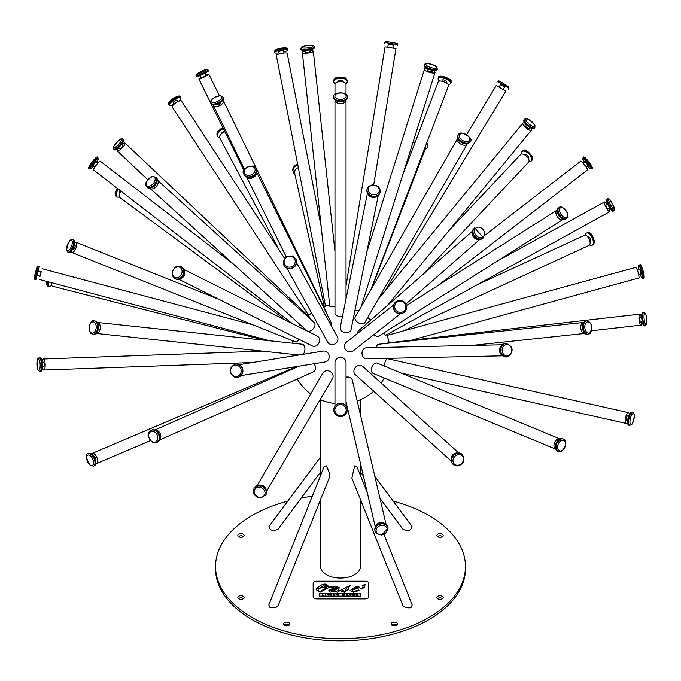 <?xml version="1.0" encoding="UTF-8"?>
<svg xmlns="http://www.w3.org/2000/svg" width="681" height="681" viewBox="0 0 681 681"><rect width="100%" height="100%" fill="white"/><g stroke="black" fill="none" stroke-linecap="round" stroke-linejoin="round"><path stroke-width="1.02" d="M342.901 595.296L343.65 594.683L344.399 595.296L344.901 594.3L344.152 594.947L343.837 594.3L343.147 594.947L342.381 594.3L342.901 595.339L342.381 594.3M344.399 595.296L344.901 594.3M344.399 595.339L343.965 595.296M343.965 595.339L343.709 594.802M343.59 594.845L343.335 595.296M343.335 595.339L342.901 595.339M316.622 581.208A3.473 2 0 0 0 313.158 583.217L313.158 596.837A3.473 2 0 0 0 316.622 598.837L365.212 598.837A3.473 2 0 0 0 368.685 596.837L368.685 583.217A3.473 2 0 0 0 365.212 581.208L316.622 581.208M363.909 584.911L365.706 584.289L365.399 584.868L362.947 586.315L362.122 585.788L363.909 584.911L362.113 585.907M362.692 587.592L364.488 586.971L364.19 587.55L361.73 588.997L360.913 588.469L362.692 587.592L360.896 588.588M352.486 590.027L353.413 591.61L358.444 590.027L359.066 590.504L353.413 592.249L350.06 590.589L357.202 586.179L359.381 587.158L359.049 587.865L352.486 590.027L352.239 590.853M360.726 593.372L360.726 596.147L319.202 596.147L319.202 593.372L360.726 593.372M336.993 587.303L336.048 586.69L328.54 587.763L319.985 592.249L316.129 589.695L316.282 588.852C322.488 583.123 326.659 582.561 328.787 587.167L336.278 586.128L339.368 587.805L337.785 590.665L339.981 590.563L350.085 585.609L348.212 587.618L348.323 589.337L344.339 592.249L341.632 591.329L342.986 590.453L344.433 591.678L346.297 589.133L346.638 587.124L337.095 592.249L335.469 591.057L330.276 592.138L328.651 590.836L330.362 589.252L335.614 588.197L337.01 587.158L328.659 590.853M328.923 586.341L328.787 587.209L336.278 586.128M342.986 590.453L344.433 591.721L346.297 589.176L346.638 587.124M342.986 590.495L341.649 591.363M348.314 589.354L348.212 587.618M350.085 585.651L339.981 590.606L337.785 590.708M360.709 596.147L360.445 594.76M359.066 590.546L358.444 590.069L353.413 591.61M353.413 591.661L352.486 590.069M359.381 587.184L357.202 586.222L350.06 590.614M364.488 587.013L362.692 587.635M365.706 584.332L363.909 584.953M368.685 583.259L368.685 596.879A3.473 2 180 0 1 365.212 598.888L316.622 598.888A3.473 2 180 0 1 313.158 596.879L313.158 596.837M313.158 596.879L313.158 583.259M328.923 586.367L316.282 588.895L316.129 589.712M339.368 587.831L336.278 586.171M319.423 594.683L319.21 596.147M360.7 593.415L319.219 593.415M352.877 589.235L357.942 587.328L352.877 589.278L357.142 586.784L357.942 587.328M325.586 585.634L326.744 587.031L326.812 585.098L325.084 584.46L318.385 588.997L318.121 590.189L319.942 591.695L326.403 587.643L323.969 586.29L325.527 585.966M326.403 587.643L319.942 591.738L318.121 590.189M327.042 585.907L326.744 587.031M326.744 587.073L325.586 585.677M325.569 585.686L323.986 586.324M325.739 594.3L325.288 595.296L325.739 594.3M325.739 595.296L325.288 595.296M330.94 595.296L331.392 594.3L330.94 594.3L330.94 595.339L331.392 595.296M350.562 595.296L351.098 594.3L349.574 594.3L350.111 595.296M351.098 594.487L350.562 594.53M350.111 594.53L349.574 594.487M323.543 595.296L322.547 595.109L322.547 594.3L322.104 595.296L323.543 595.339L322.104 595.296M322.547 594.343L322.547 595.109M352.869 594.3L352.869 595.296L354.358 595.296L353.303 595.109L354.129 594.871L353.303 594.487L354.307 594.3L352.869 594.3M354.358 595.296L352.869 595.296M354.129 594.871L353.303 595.109M354.307 594.3L353.303 594.683M328.608 595.296L329.204 594.3L328.361 595.015L327.476 594.3L328.608 595.296L328.089 595.296M328.608 595.339L329.204 594.3M328.089 595.339L327.476 594.3M337.972 595.041L337.189 594.802L338.372 594.598L337.572 594.292L336.737 594.785L337.58 594.879M338.372 594.598L337.189 594.845M336.737 594.785L337.606 595.305M338.397 595.134L337.606 595.347M346.799 595.296L348.144 595.296L347.497 594.3L346.348 595.296M348.144 595.296L347.702 595.296M347.582 595.151L346.918 595.109M356.904 594.853L357.746 595.296L357.185 594.3L356.112 594.3L356.112 595.296L356.555 594.896M357.746 595.296L356.904 594.896M357.363 594.836L357.185 594.3M357.185 594.343L357.363 594.879L357.185 594.343M356.555 594.487L357.261 594.581L356.555 594.487M357.261 594.624L356.555 594.683M356.555 595.296L356.112 595.296M334.899 595.296L334.899 594.3L334.473 594.922L333.29 594.3L333.29 595.296L333.716 594.666L334.431 595.296M334.473 594.922L334.473 594.343M334.431 595.339L333.818 594.802M333.29 595.296L333.716 595.296M331.009 590.555L332.328 591.491L336.686 589.159L337.282 588.188L330.975 590.785M337.282 588.188L336.686 589.201L332.328 591.534L331.009 590.597M393.175 501.088A124.955 72.143 180 0 1 465.463 566.507A124.955 72.143 180 0 1 388.323 633.16A124.955 72.143 180 0 1 252.149 617.522A124.955 72.143 180 0 1 215.545 566.507A124.955 72.143 180 0 1 287.833 501.088M301.249 498.015A124.955 72.143 180 0 1 312.264 496.228M320.513 472.069L278.052 529.265C272.74 531.427 269.727 530.473 269.021 526.422L320.513 457.062M269.846 607.299L268.808 604.949L324.045 466.757L326.369 465.898L329.885 473.925L329.153 478.071L278.265 605.392L276.707 606.992L274.681 607.758L269.846 607.299M384.075 534.594L412.201 604.949L411.162 607.299L409.324 607.895L405.604 607.563L402.973 605.826L351.856 478.071L354.639 465.898L356.997 466.834M360.496 499.701L360.496 566.507A19.996 11.543 180 0 1 348.153 577.173A19.996 11.543 180 0 1 326.369 574.67A19.996 11.543 180 0 1 320.513 566.507L320.513 499.701M238.742 598.837A3.158 1.822 180 0 1 237.822 597.552A3.158 1.822 180 0 1 240.98 595.722A3.158 1.822 180 0 1 244.13 597.552A3.158 1.822 180 0 1 242.189 599.229A3.158 1.822 180 0 1 238.742 598.837M437.798 536.756A3.158 1.822 180 0 1 436.87 535.462A3.158 1.822 180 0 1 440.028 533.64A3.158 1.822 180 0 1 443.186 535.462A3.158 1.822 180 0 1 441.237 537.147A3.158 1.822 180 0 1 437.798 536.756M392.035 625.26A3.158 1.822 180 0 1 391.115 623.966A3.158 1.822 180 0 1 394.273 622.145A3.158 1.822 180 0 1 397.423 623.966A3.158 1.822 180 0 1 395.474 625.652A3.158 1.822 180 0 1 392.035 625.26M437.798 598.837A3.158 1.822 180 0 1 436.87 597.552A3.158 1.822 180 0 1 440.028 595.722A3.158 1.822 180 0 1 443.186 597.552A3.158 1.822 180 0 1 441.237 599.229A3.158 1.822 180 0 1 437.798 598.837M238.742 536.756A3.158 1.822 180 0 1 237.822 535.462A3.158 1.822 180 0 1 240.98 533.64A3.158 1.822 180 0 1 244.13 535.462A3.158 1.822 180 0 1 242.189 537.147A3.158 1.822 180 0 1 238.742 536.756M284.505 625.26A3.158 1.822 180 0 1 283.585 623.966A3.158 1.822 180 0 1 286.735 622.145A3.158 1.822 180 0 1 289.893 623.966A3.158 1.822 180 0 1 287.944 625.652A3.158 1.822 180 0 1 284.505 625.26M374.822 476.359L411.988 526.422C411.281 530.473 408.268 531.427 402.956 529.265L379.947 498.271M627.601 422.143A5.525 1.779 -77.4 0 1 627.346 422.535A5.525 1.779 -77.4 0 1 626.052 423.395A5.525 1.779 -77.4 0 1 625.516 417.615A5.525 1.779 -77.4 0 1 628.461 412.618A5.525 1.779 -77.4 0 1 629.329 414.414M384.305 366.055A5.525 1.779 -77.4 0 1 386.306 359.594A5.525 1.779 -77.4 0 1 387.6 358.734L628.461 412.618M629.678 425.421L628.708 425.208A6.708 2.162 -77.4 0 1 628.061 418.185A6.708 2.162 -77.4 0 1 631.636 412.116L632.606 412.328A6.708 2.162 -77.4 0 0 629.031 418.406A6.708 2.162 -77.4 0 0 629.678 425.421L632.087 424.127C634.794 417.138 634.964 413.205 632.606 412.328M627.678 420.526L626.741 420.322A2.366 0.766 -77.4 0 1 626.511 417.845A2.366 0.766 -77.4 0 1 627.771 415.699L628.716 415.904M403.501 330.898L589.056 245.364A5.525 2.69 -114.7 0 0 589.184 239.218A5.525 2.69 -114.7 0 0 584.434 235.328L477.424 284.658M589.652 244.845A6.708 3.269 -114.7 0 0 592.053 245.288A6.708 3.269 -114.7 0 0 592.215 237.822A6.708 3.269 -114.7 0 0 586.443 233.098A6.708 3.269 -114.7 0 0 585.209 235.217M589.942 241.483L590.24 241.338A2.366 1.149 -114.7 0 0 590.291 238.708A2.366 1.149 -114.7 0 0 588.256 237.039L587.958 237.175M298.338 167.654A5.525 4.418 167.5 0 0 294.601 172.974L324.326 306.561M297.793 164.853A6.708 5.363 167.5 0 0 293.034 171.374A6.708 5.363 167.5 0 0 294.847 174.089M51.713 282.717A5.525 1.668 104.3 0 0 52.386 286.207L264.577 340.228M48.428 281.84A6.708 2.026 104.3 0 0 49.185 286.616A6.708 2.026 104.3 0 0 50.726 285.569A6.708 2.026 104.3 0 0 51.637 283.96M50.088 282.283A2.366 0.715 104.3 0 0 50.249 282.411L51.705 282.777M91.543 453.852A5.525 2.801 67 0 1 92.105 453.435A5.525 2.801 67 0 1 96.847 457.428A5.525 2.801 67 0 1 96.43 463.608A5.525 2.801 67 0 1 95.74 463.718M88.3 453.767L89.134 453.41A6.708 3.405 67 0 1 94.889 458.253A6.708 3.405 67 0 1 94.387 465.761L93.552 466.11A6.708 3.405 67 0 0 94.055 458.611A6.708 3.405 67 0 0 88.3 453.767C85.006 453.495 85.644 457.385 90.215 465.429L93.552 466.11M93.884 456.347A2.366 1.2 67 0 1 95.366 458.049A2.366 1.2 67 0 1 95.57 460.305M375.665 526.515A5.525 4.529 -13.2 0 1 379.989 522.685A5.525 4.529 -13.2 0 1 385.557 524.2M346.025 377.155A5.525 4.529 -13.2 0 1 346.978 377.01A5.525 4.529 -13.2 0 1 352.366 380.321L386.101 524.566M375.035 530.967L374.899 530.38A6.708 5.499 -13.2 0 1 380.177 523.502A6.708 5.499 -13.2 0 1 387.957 527.332L388.102 527.92A6.708 5.499 -13.2 0 0 380.313 524.089A6.708 5.499 -13.2 0 0 375.035 530.967L376.567 533.546L381.658 535.164L388.102 527.92M451.214 459.845A5.525 4.776 -48 0 1 457.394 452.993M451.29 461.139L355.329 374.652A5.525 4.776 -48 0 1 354.222 369.451A5.525 4.776 -48 0 1 358.555 365.493A5.525 4.776 -48 0 1 362.726 366.446L458.688 452.933M453.137 464.391A6.708 5.806 -48 0 1 452.942 464.221A6.708 5.806 -48 0 1 453.12 455.351A6.708 5.806 -48 0 1 461.922 454.253A6.708 5.806 -48 0 1 462.11 454.431M641.808 321.849A5.525 1.294 -96.5 0 1 641.621 324.122A5.525 1.294 -96.5 0 1 641.008 325.118A5.525 1.294 -96.5 0 1 639.101 319.781A5.525 1.294 -96.5 0 1 639.757 314.145A5.525 1.294 -96.5 0 1 641.272 317.15M387.446 343.309A5.525 1.294 -96.5 0 1 387.864 342.892L639.757 314.145M645.213 325.833L644.192 325.952A6.708 1.566 -96.5 0 1 641.877 319.466A6.708 1.566 -96.5 0 1 642.677 312.622L643.69 312.502A6.708 1.566 -96.5 0 0 642.89 319.346A6.708 1.566 -96.5 0 0 645.213 325.833L646.737 324.003C646.771 316.001 645.758 312.162 643.69 312.502M642.243 321.807L640.651 321.985A2.366 0.553 -96.5 0 1 639.834 319.695A2.366 0.553 -96.5 0 1 640.114 317.278L641.706 317.099M422.518 274.809L528.66 162.087A5.525 2.767 -136.7 0 0 526.532 156.281A5.525 2.767 -136.7 0 0 520.616 154.51L448.421 231.182M529.009 161.448A6.708 3.362 -136.7 0 0 531.393 160.903A6.708 3.362 -136.7 0 0 528.814 153.863A6.708 3.362 -136.7 0 0 521.62 151.71A6.708 3.362 -136.7 0 0 521.22 154.127M528.073 158.103L528.235 157.932A2.366 1.183 -136.7 0 0 527.324 155.447A2.366 1.183 -136.7 0 0 524.787 154.689L524.625 154.851M224.926 131.85A5.525 3.345 152.1 0 0 219.869 138.09L279.67 250.897M223.496 128.93A6.708 4.06 152.1 0 0 217.648 136.421A6.708 4.06 152.1 0 0 219.784 137.911M224.824 131.629A2.366 1.43 152.1 0 0 221.393 133.808M41.107 271.728L39.89 276.299M292.753 340.73L292.098 343.156M38.281 266.484L39.302 266.748L35.846 279.721L34.833 279.448L38.281 266.484L37.029 267.088L35.395 272.655L34.271 277.133L34.833 279.448M38.34 270.987L41.235 271.762L40.017 276.333L37.123 275.567M155.14 430.069A5.525 4.205 66.1 0 1 160.214 433.678A5.525 4.205 66.1 0 1 159.482 439.866M314.018 363.739A5.525 4.205 66.1 0 1 313.277 371.954L159.388 440.088M151.156 430.349L151.786 430.077A6.708 5.107 66.1 0 1 159.167 434.146A6.708 5.107 66.1 0 1 157.217 442.344L156.596 442.624A6.708 5.107 66.1 0 0 158.545 434.418A6.708 5.107 66.1 0 0 151.156 430.349C146.585 432.852 147.087 436.913 152.672 442.531L156.596 442.624M584.885 333.426A5.525 3.388 -96.1 0 1 584.732 333.443A5.525 3.388 -96.1 0 1 580.782 328.31A5.525 3.388 -96.1 0 1 583.566 322.462A5.525 3.388 -96.1 0 1 583.719 322.454M376.218 347.548A5.525 3.388 -96.1 0 1 377.47 344.952A5.525 3.388 -96.1 0 1 378.908 344.22L583.566 322.462M589.908 333.384A6.708 4.12 -96.1 0 1 588.163 334.277L587.337 334.362A6.708 4.12 -96.1 0 1 582.536 328.123A6.708 4.12 -96.1 0 1 585.924 321.023L586.75 320.93A6.708 4.12 -96.1 0 0 583.362 328.038A6.708 4.12 -96.1 0 0 588.163 334.277L590.274 333.222C592.564 326.097 591.389 322.002 586.75 320.93M437.5 285.867L587.533 169.892A5.525 0.698 -127.7 0 0 584.707 165.1A5.525 0.698 -127.7 0 0 580.774 161.15L484.974 235.2M587.456 165.968A6.708 0.843 -127.7 0 0 589.082 167.756A6.708 0.843 -127.7 0 0 590.733 168.914A6.708 0.843 -127.7 0 0 587.294 163.091A6.708 0.843 -127.7 0 0 582.527 158.298A6.708 0.843 -127.7 0 0 584.553 162.214M586.094 167.015L588.078 165.483L585.183 161.737L583.2 163.261M346.025 94.463L346.025 84.308A5.525 2.741 180 0 0 340.5 81.567A5.525 2.741 180 0 0 334.975 84.308L334.975 94.463M345.837 83.584A6.708 3.328 180 0 0 347.216 81.567A6.708 3.328 180 0 0 340.5 78.238A6.708 3.328 180 0 0 333.792 81.567A6.708 3.328 180 0 0 335.171 83.584M342.875 81.831L342.875 81.567A2.366 1.175 180 0 0 340.5 80.392A2.366 1.175 180 0 0 338.134 81.567L338.134 81.831M233.523 264.185L100.235 161.15A5.525 0.698 127.7 0 0 96.302 165.1A5.525 0.698 127.7 0 0 93.476 169.892L292.404 323.654M96.455 162.214A6.708 0.843 127.7 0 0 98.481 158.298A6.708 0.843 127.7 0 0 93.706 163.091A6.708 0.843 127.7 0 0 90.275 168.914A6.708 0.843 127.7 0 0 91.926 167.756A6.708 0.843 127.7 0 0 93.552 165.968M97.809 163.261L95.825 161.737L92.931 165.483L94.914 167.015M97.289 322.454A5.525 3.388 96.1 0 1 97.443 322.462A5.525 3.388 96.1 0 1 100.226 328.31A5.525 3.388 96.1 0 1 96.268 333.443A5.525 3.388 96.1 0 1 96.123 333.426M97.443 322.462L302.1 344.22A5.525 3.388 96.1 0 1 303.539 344.952A5.525 3.388 96.1 0 1 303.071 354.324M94.259 320.93L95.085 321.023A6.708 4.12 96.1 0 1 98.473 328.123A6.708 4.12 96.1 0 1 93.672 334.362L92.846 334.277A6.708 4.12 96.1 0 0 97.647 328.038A6.708 4.12 96.1 0 0 94.259 320.93C91.688 318.316 86.981 327.51 90.735 333.222L92.846 334.277M334.975 405.987L334.975 362.709A5.525 5.439 -0 0 1 340.5 357.27A5.525 5.439 -0 0 1 346.025 362.709L346.025 405.987M333.792 409.826A6.708 6.597 0 0 1 340.5 403.126A6.708 6.597 0 0 1 347.216 409.732A6.708 6.597 0 0 1 347.208 409.826M501.957 355.124A5.525 4.69 -91.3 0 1 499.471 350.366A5.525 4.69 -91.3 0 1 501.752 345.505M502.714 355.822L366.812 358.802A5.525 4.69 -91.3 0 1 362.088 354.316A5.525 4.69 -91.3 0 1 365.016 348.11A5.525 4.69 -91.3 0 1 366.574 347.761L502.467 344.773M506.247 356.921A6.708 5.703 -91.3 0 1 505.974 356.929A6.708 5.703 -91.3 0 1 500.126 350.349A6.708 5.703 -91.3 0 1 505.677 343.522A6.708 5.703 -91.3 0 1 505.957 343.522M609.044 208.463A5.525 1.081 -118.9 0 1 609.776 210.565A5.525 1.081 -118.9 0 1 609.708 211.706A5.525 1.081 -118.9 0 1 606.09 207.39A5.525 1.081 -118.9 0 1 604.37 202.027A5.525 1.081 -118.9 0 1 606.754 204.317M609.708 211.706L385.829 335.171A5.525 1.081 -118.9 0 1 383.59 333.094M613.896 210.744L612.994 211.246A6.708 1.319 -118.9 0 1 608.601 206.011A6.708 1.319 -118.9 0 1 606.507 199.499L607.418 198.997C607.946 196.571 610.304 199.712 614.483 208.429L613.896 210.744A6.708 1.319 -118.9 0 1 609.504 205.509A6.708 1.319 -118.9 0 1 607.418 198.997M609.818 208.037L608.184 208.939A2.366 0.468 -118.9 0 1 606.635 207.092A2.366 0.468 -118.9 0 1 605.894 204.794L607.529 203.891M370.702 290.089L448.549 85.695A5.525 2.017 -159.2 0 0 444.097 81.848A5.525 2.017 -159.2 0 0 438.223 81.763L402.667 175.111M448.038 84.282A6.708 2.443 -159.2 0 0 450.694 83.371A6.708 2.443 -159.2 0 0 445.297 78.698A6.708 2.443 -159.2 0 0 438.164 78.596A6.708 2.443 -159.2 0 0 439.534 81.039M446.242 82.869L446.642 81.822A2.366 0.86 -159.2 0 0 444.736 80.179A2.366 0.86 -159.2 0 0 442.216 80.137L441.816 81.184M284.539 258.329L181.469 100.958A5.525 1.507 146.8 0 0 176.021 102.729A5.525 1.507 146.8 0 0 172.225 107.019L308.663 315.329M178.201 101.495A6.708 1.83 146.8 0 0 180.797 97.775A6.708 1.83 146.8 0 0 174.183 99.92A6.708 1.83 146.8 0 0 169.569 105.121A6.708 1.83 146.8 0 0 173.144 104.653A6.708 1.83 146.8 0 0 174.021 104.236M178.081 101.554L177.162 100.15A2.366 0.647 146.8 0 0 174.83 100.907A2.366 0.647 146.8 0 0 173.204 102.746L174.123 104.15M74.697 242.598A5.525 2.103 111.8 0 1 76.017 242.257A5.525 2.103 111.8 0 1 75.923 248.165A5.525 2.103 111.8 0 1 71.922 252.515A5.525 2.103 111.8 0 1 71.233 251.502A5.525 2.103 111.8 0 1 71.199 251.349M298.993 339.3A5.525 2.103 111.8 0 1 295.801 341.947L71.922 252.515M72.841 239.712L73.744 240.07A6.708 2.554 111.8 0 1 73.633 247.246A6.708 2.554 111.8 0 1 68.772 252.532L66.525 250.387C68.049 242.095 70.16 238.537 72.841 239.712A6.708 2.554 111.8 0 1 72.731 246.888A6.708 2.554 111.8 0 1 67.862 252.174M74.357 244.99L74.85 245.186A2.366 0.902 111.8 0 1 74.808 247.722A2.366 0.902 111.8 0 1 73.088 249.586L72.603 249.391M239.235 364.667L323.16 351.073A5.525 5.201 80.8 0 1 329.255 356.725A5.525 5.201 80.8 0 1 324.922 361.977L240.997 375.571M235.328 364.097A6.708 6.316 80.8 0 1 242.819 369.681A6.708 6.316 80.8 0 1 237.473 377.342M555.67 449.145A5.525 3.601 -67.5 0 1 554.547 442.693A5.525 3.601 -67.5 0 1 559.91 438.939L377.41 363.194A5.525 3.601 -67.5 0 0 374.746 363.509A5.525 3.601 -67.5 0 0 371.434 368.761A5.525 3.601 -67.5 0 0 373.171 373.401L555.67 449.145M42.154 361.39A5.525 1.6 87.9 0 1 43.38 358.998A5.525 1.6 87.9 0 1 45.176 364.454A5.525 1.6 87.9 0 1 43.771 370.038A5.525 1.6 87.9 0 1 42.835 369.093A5.525 1.6 87.9 0 1 42.384 367.731M294.524 354.52A5.525 1.6 87.9 0 1 294.592 355.695M411.333 340.211L638.889 277.976A5.525 0.715 -105.3 0 0 638.123 272.46A5.525 0.715 -105.3 0 0 635.977 267.318L386.961 335.418M371.511 288.676L425.225 149.139A5.525 3.873 -158.9 0 0 425.199 146.994M121.116 191.259A5.525 2.715 126.5 0 0 119.847 197.524L286.19 320.555M558.25 451.494L557.509 451.188A6.708 4.375 -67.5 0 1 556.045 443.314A6.708 4.375 -67.5 0 1 562.651 438.802L563.391 439.1A6.708 4.375 -67.5 0 0 556.777 443.62A6.708 4.375 -67.5 0 0 558.25 451.494L561.902 451.103C566.626 444.838 567.128 440.837 563.391 439.1M640.293 274.315A6.708 0.868 -105.3 0 0 641.357 277.107A6.708 0.868 -105.3 0 0 642.226 278.291A6.708 0.868 -105.3 0 0 641.289 271.591A6.708 0.868 -105.3 0 0 638.684 265.352A6.708 0.868 -105.3 0 0 639.05 269.753M638.676 274.758L641.076 274.102L639.825 269.54L637.433 270.195M425.072 149.522A6.708 4.699 -158.9 0 0 427.132 147.462A6.708 4.699 -158.9 0 0 426.485 143.631M415.546 141.308A6.708 4.699 -158.9 0 0 414.618 142.635A6.708 4.699 -158.9 0 0 414.414 144.27M118.477 189.224A6.708 3.294 126.5 0 0 116.936 196.843A6.708 3.294 126.5 0 0 119.379 196.92M120.171 190.527A2.366 1.166 126.5 0 0 119.516 193.353L119.754 193.532M39.311 357.959L40.315 357.917A6.708 1.941 87.9 0 1 42.494 364.556A6.708 1.941 87.9 0 1 40.792 371.332L39.787 371.366A6.708 1.941 87.9 0 0 41.49 364.59A6.708 1.941 87.9 0 0 39.311 357.959C36.987 357.729 36.493 361.679 37.83 369.792L39.787 371.366M42.29 362.19L43.49 362.147A2.366 0.69 87.9 0 1 44.256 364.488A2.366 0.69 87.9 0 1 43.661 366.88L42.46 366.923M258.201 485.459A5.525 4.758 30.3 0 1 266.254 490.167M257.018 485.783L322.998 372.856A5.525 4.758 30.3 0 1 327.97 370.753A5.525 4.758 30.3 0 1 332.541 378.432L266.56 491.35M254.209 488.243A6.708 5.78 30.3 0 1 254.345 488.013A6.708 5.78 30.3 0 1 263.045 486.404A6.708 5.78 30.3 0 1 265.922 494.781A6.708 5.78 30.3 0 1 265.786 495.01M479.279 239.337A5.525 4.478 -131.2 0 1 473.772 237.337A5.525 4.478 -131.2 0 1 472.52 231.617M357.414 333.511A5.525 4.478 -131.2 0 1 358.734 330.574L472.58 231.046M530.984 128.147A5.525 1.771 -140.6 0 1 531.342 128.777A5.525 1.771 -140.6 0 1 531.435 130.122A5.525 1.771 -140.6 0 1 526.038 127.985A5.525 1.771 -140.6 0 1 522.897 123.108A5.525 1.771 -140.6 0 1 524.923 123.167M370.83 320.002A5.525 1.771 -140.6 0 1 367.749 317.457M373.741 184.662L395.967 48.615L385.063 46.836L346.025 285.782M206.139 74.987A5.525 0.511 153.8 0 1 208.812 74.161A5.525 0.511 153.8 0 1 204.087 77.064A5.525 0.511 153.8 0 1 198.903 79.047A5.525 0.511 153.8 0 1 200.801 77.651A5.525 0.511 153.8 0 1 201.184 77.43M157.302 180.082A5.525 3.226 132.2 0 1 157.558 180.278A5.525 3.226 132.2 0 1 156.23 186.534A5.525 3.226 132.2 0 1 150.135 188.458A5.525 3.226 132.2 0 1 149.914 188.228M157.558 180.278L314.35 322.641A5.525 3.226 132.2 0 1 314.809 323.279A5.525 3.226 132.2 0 1 312.553 329.374A5.525 3.226 132.2 0 1 306.918 330.821L150.135 188.458M483.416 237.814L482.957 238.222A6.708 5.439 -131.2 0 1 482.25 238.725A6.708 5.439 -131.2 0 1 474.104 236.341A6.708 5.439 -131.2 0 1 474.121 228.118L474.589 227.718L483.416 237.814A6.708 5.439 -131.2 0 1 482.71 238.316A6.708 5.439 -131.2 0 1 474.563 235.932A6.708 5.439 -131.2 0 1 474.589 227.718M534.874 127.798L534.245 128.564A6.708 2.145 -140.6 0 1 527.698 125.968A6.708 2.145 -140.6 0 1 523.876 120.052L524.515 119.277A6.708 2.145 -140.6 0 0 528.328 125.202A6.708 2.145 -140.6 0 0 534.874 127.798L534.925 125.304C529.852 119.541 526.379 117.532 524.515 119.277M529.954 127.577L529.299 128.369A2.758 0.885 -140.6 0 1 526.6 127.304A2.758 0.885 -140.6 0 1 525.025 124.861L525.681 124.07M393.712 45.295L388.264 44.401M393.277 47.985L393.754 45.057L388.298 44.171L387.821 47.1M208.028 69.879L208.488 70.815A6.708 0.621 153.8 0 1 202.742 74.34A6.708 0.621 153.8 0 1 196.451 76.749L195.992 75.812A6.708 0.621 153.8 0 0 202.283 73.403A6.708 0.621 153.8 0 0 208.028 69.879L206.786 69.258L203.057 70.603L198.35 73.003L195.992 75.812M205.194 73.071L206.334 75.387L201.38 77.821L200.24 75.514M155.821 177.103L151.897 176.558C146.16 181.18 144.219 184.338 146.083 186.049L146.807 187.037A6.708 3.916 132.2 0 0 154.212 184.704A6.708 3.916 132.2 0 0 155.821 177.103L156.46 177.681A6.708 3.916 132.2 0 1 154.842 185.275A6.708 3.916 132.2 0 1 147.436 187.615L146.807 187.037A6.708 3.916 132.2 0 1 146.245 186.271M155.975 183.81A2.758 1.609 132.2 0 1 153.489 186.543M296.55 262.815L337.333 336.686A5.525 5.21 151.1 0 1 331.383 344.577A5.525 5.21 151.1 0 1 327.663 342.032L286.88 268.152M295.767 258.942A6.708 6.325 151.1 0 1 288.625 268.68A6.708 6.325 151.1 0 1 284.028 265.428M400.377 313.762L353.328 350.792A5.525 5.363 -128.2 0 1 344.978 348.595A5.525 5.363 -128.2 0 1 346.493 342.117L393.541 305.079M121.967 144.525A5.525 1.319 133.3 0 1 124.998 143.053A5.525 1.319 133.3 0 1 122.171 147.981A5.525 1.319 133.3 0 1 117.421 151.088A5.525 1.319 133.3 0 1 117.566 149.803A5.525 1.319 133.3 0 1 118.715 147.973M124.998 143.053L309.2 316.742A5.525 1.319 133.3 0 1 309.114 317.891M563.136 219.256A5.525 3.03 -122.4 0 1 562.753 219.588A5.525 3.03 -122.4 0 1 557.237 216.541A5.525 3.03 -122.4 0 1 556.845 210.25A5.525 3.03 -122.4 0 1 557.296 210.054M562.753 219.588L378.551 336.286A5.525 3.03 -122.4 0 1 373.997 334.524M384.884 291.127L505.77 91.169L496.313 85.457L466.638 134.532M321.185 226.722L287.169 53.322A5.525 1.013 168.9 0 0 281.551 53.39A5.525 1.013 168.9 0 0 276.324 55.45L325.518 306.169M404.105 312.324A6.708 6.512 -128.2 0 1 393.873 309.727A6.708 6.512 -128.2 0 1 395.814 301.785M567.188 217.724A6.708 3.677 -122.4 0 1 566.362 218.703L565.622 219.171A6.708 3.677 -122.4 0 1 558.922 215.477A6.708 3.677 -122.4 0 1 558.437 207.841L559.178 207.373A6.708 3.677 -122.4 0 0 559.663 215.009A6.708 3.677 -122.4 0 0 566.362 218.703L567.452 217.435L567.818 215.281L567.171 212.54C563.672 207.501 561.008 205.781 559.178 207.373M559.91 216.822A2.366 1.302 -122.4 0 1 558.131 214.004M504.604 86.989L500.552 84.538M503.14 89.415L504.698 86.836L500.646 84.384L499.088 86.964M283.688 52.011A6.708 1.226 168.9 0 0 287.731 50.053A6.708 1.226 168.9 0 0 280.912 50.139A6.708 1.226 168.9 0 0 274.562 52.633A6.708 1.226 168.9 0 0 279.048 52.922M283.892 53.033L283.466 50.888A2.366 0.434 168.9 0 0 281.066 50.913A2.366 0.434 168.9 0 0 278.827 51.799L279.244 53.944M122.835 139.384L123.584 140.09A6.708 1.6 133.3 0 1 120.145 146.066A6.708 1.6 133.3 0 1 114.374 149.846L113.633 149.148A6.708 1.6 133.3 0 0 119.405 145.368A6.708 1.6 133.3 0 0 122.835 139.384C121.993 137.29 118.894 139.707 113.557 146.628L113.633 149.148M121.695 144.278L122.835 145.351A2.366 0.57 133.3 0 1 121.618 147.462A2.366 0.57 133.3 0 1 119.584 148.79L118.451 147.717M377.461 195.915A5.525 4.682 -168.5 0 1 374.49 197.371A5.525 4.682 -168.5 0 1 367.995 193.991M378.287 195.345L351.149 329.17A5.525 4.682 -168.5 0 1 347.038 332.72A5.525 4.682 -168.5 0 1 340.321 326.974L367.459 193.149M222.747 100.371A5.525 2.443 154 0 1 223.513 101.018A5.525 2.443 154 0 1 219.614 105.632A5.525 2.443 154 0 1 213.579 105.861A5.525 2.443 154 0 1 213.545 104.857M223.513 101.018L325.952 311.362A5.525 2.443 154 0 1 326.029 312.23M467.328 143.785A5.525 3.388 -150.2 0 1 467.26 143.921A5.525 3.388 -150.2 0 1 460.773 144.117A5.525 3.388 -150.2 0 1 457.675 138.422A5.525 3.388 -150.2 0 1 457.751 138.294M364.897 322.411A5.525 3.388 -150.2 0 1 364.812 322.573A5.525 3.388 -150.2 0 1 358.461 322.828A5.525 3.388 -150.2 0 1 355.15 317.235A5.525 3.388 -150.2 0 1 355.227 317.074L457.675 138.422M433.286 70.501A5.525 1.617 -162.5 0 1 433.354 70.535A5.525 1.617 -162.5 0 1 435.057 72.424A5.525 1.617 -162.5 0 1 429.294 72.305A5.525 1.617 -162.5 0 1 424.518 69.096A5.525 1.617 -162.5 0 1 427.064 68.534M358.827 310.8A5.525 1.617 -162.5 0 1 354.98 310.289M310.068 50.615A5.525 1.141 173.8 0 1 313.32 51.296A5.525 1.141 173.8 0 1 307.948 53.033A5.525 1.141 173.8 0 1 302.33 52.488A5.525 1.141 173.8 0 1 305.36 51.126M334.975 306.714A5.525 1.141 173.8 0 1 329.783 306.127L302.33 52.488M380.134 192.136A6.708 5.686 -168.5 0 1 380.092 192.417A6.708 5.686 -168.5 0 1 375.103 196.724A6.708 5.686 -168.5 0 1 366.94 189.744A6.708 5.686 -168.5 0 1 367.008 189.48M469.626 142.159A6.708 4.112 -150.2 0 1 469.524 142.346A6.708 4.112 -150.2 0 1 461.658 142.584A6.708 4.112 -150.2 0 1 457.887 135.672L458.296 134.957A6.708 4.112 -150.2 0 0 462.067 141.861A6.708 4.112 -150.2 0 0 469.933 141.631L470.06 141.384C475.202 139.213 459.02 128.794 458.296 134.957M437.389 68.943L437.091 69.896A6.708 1.966 -162.5 0 1 430.103 69.751A6.708 1.966 -162.5 0 1 424.297 65.861L424.595 64.908A6.708 1.966 -162.5 0 0 430.401 68.798A6.708 1.966 -162.5 0 0 437.389 68.943L435.176 65.785C428.136 63.069 424.612 62.771 424.595 64.908M432.401 70.347L432.043 71.471A2.366 0.69 -162.5 0 1 429.575 71.42A2.366 0.69 -162.5 0 1 427.523 70.049L427.881 68.926M314.052 47.083L314.162 48.104A6.708 1.388 173.8 0 1 307.642 50.198A6.708 1.388 173.8 0 1 300.823 49.543L300.713 48.521A6.708 1.388 173.8 0 0 307.531 49.177A6.708 1.388 173.8 0 0 314.052 47.083C315.022 45.61 312.298 45.176 305.88 45.755L301.726 46.938L300.713 48.521M309.983 49.858L310.178 51.637A2.366 0.485 173.8 0 1 307.88 52.377A2.366 0.485 173.8 0 1 305.471 52.148L305.275 50.368M222.925 97.111L223.334 97.953A6.708 2.962 154 0 1 218.601 103.555A6.708 2.962 154 0 1 211.272 103.827L210.863 102.984A6.708 2.962 154 0 0 218.184 102.703A6.708 2.962 154 0 0 222.925 97.111L220.372 95.663C214.328 97.196 211.187 98.873 210.948 100.711L210.863 102.984M220.644 102.346L220.67 102.405A2.366 1.047 154 0 1 219.001 104.38A2.366 1.047 154 0 1 216.413 104.474L216.388 104.423M183.793 269.889A5.525 4.512 116.5 0 1 184.006 275.694A5.525 4.512 116.5 0 1 179.239 279.014M183.581 269.31L317.278 336.082A5.525 4.512 116.5 0 1 317.474 336.184A5.525 4.512 116.5 0 1 318.785 343.164A5.525 4.512 116.5 0 1 312.349 345.965A5.525 4.512 116.5 0 1 312.153 345.863M180.788 266.594L177.877 266.118L175.179 267.19L172.097 271.804L172.165 275.362L174.796 278.597A6.708 5.474 116.5 0 0 182.687 275.039A6.708 5.474 116.5 0 0 180.788 266.594L181.333 266.858A6.708 5.474 116.5 0 1 183.232 275.311A6.708 5.474 116.5 0 1 175.34 278.87L174.796 278.597A6.708 5.474 116.5 0 1 174.557 278.469M256.482 172.404A5.525 4.214 153.6 0 1 253.63 177.332A5.525 4.214 153.6 0 1 247.654 177.75A5.525 4.214 153.6 0 1 246.888 177.162M256.558 172.165L331.162 322.598A5.525 4.214 153.6 0 1 331.213 325.595M256.022 168.428L256.328 169.041A6.708 5.116 153.6 0 1 253.919 175.783A6.708 5.116 153.6 0 1 245.986 176.754A6.708 5.116 153.6 0 1 244.309 175L244.002 174.396C239.082 167.858 255.911 162.955 256.022 168.428A6.708 5.116 153.6 0 1 253.621 175.179A6.708 5.116 153.6 0 1 245.679 176.141A6.708 5.116 153.6 0 1 244.002 174.396M345.991 100.039A5.525 3.192 180 0 1 346.025 100.396A5.525 3.192 180 0 1 342.62 103.342A5.525 3.192 180 0 1 336.601 102.652A5.525 3.192 180 0 1 334.975 100.396A5.525 3.192 180 0 1 335.009 100.039M342.492 316.273A5.525 3.192 180 0 1 336.601 315.55A5.525 3.192 180 0 1 334.975 313.294L334.975 100.013M347.216 96.957L347.216 97.817A6.708 3.873 180 0 1 343.071 101.392A6.708 3.873 180 0 1 335.759 100.558A6.708 3.873 180 0 1 333.792 97.817L333.792 96.957C330.617 92.82 348.102 90.684 347.216 96.957A6.708 3.873 180 0 1 343.071 100.533A6.708 3.873 180 0 1 335.759 99.698A6.708 3.873 180 0 1 333.792 96.957M341.428 101.656A2.366 1.371 180 0 1 339.581 101.656M289.289 625.039A3.158 1.822 0 0 0 284.19 625.039M243.526 536.543A3.158 1.822 0 0 0 238.427 536.543M442.582 598.625A3.158 1.822 0 0 0 437.483 598.625M396.819 625.039A3.158 1.822 0 0 0 391.72 625.039M442.582 536.543A3.158 1.822 0 0 0 437.483 536.543M243.526 598.625A3.158 1.822 0 0 0 238.427 598.625M465.463 566.507L465.463 568.652A124.955 72.143 180 0 1 388.323 635.305A124.955 72.143 180 0 1 252.149 619.667A124.955 72.143 180 0 1 215.545 568.652L215.545 566.507M632.206 423.735A5.652 1.822 -77.4 0 1 630.197 419.385A5.652 1.822 -77.4 0 1 633.943 414.159A5.652 1.822 -77.4 0 1 632.206 423.735M587.277 232.715C590.47 231.736 592.896 234.868 594.547 242.121L592.887 244.896A6.708 3.269 -114.7 0 0 593.049 237.439A6.708 3.269 -114.7 0 0 587.277 232.715L586.443 233.098M297.665 164.232A6.708 5.363 167.5 0 0 292.898 170.761L293.034 171.374M46.819 281.415A5.652 1.711 104.3 0 0 47.415 285.075M47.457 281.585A6.708 2.026 104.3 0 0 48.206 286.369L49.185 286.616M90.011 464.944A5.652 2.869 67 0 1 87.151 455.725A5.652 2.869 67 0 1 93.11 460.211A5.652 2.869 67 0 1 90.011 464.944M381.718 534.704A5.652 4.631 -13.2 0 1 376.84 528.064A5.652 4.631 -13.2 0 1 386.553 527.324A5.652 4.631 -13.2 0 1 381.718 534.704M458.705 465.123A5.652 4.895 -48 0 1 453.444 458.441A5.652 4.895 -48 0 1 462.501 456.27A5.652 4.895 -48 0 1 458.705 465.123M458.398 465.736A6.708 5.806 -48 0 1 453.333 464.57A6.708 5.806 -48 0 1 453.512 455.708A6.708 5.806 -48 0 1 462.314 454.61L461.922 454.253M646.729 323.645A5.652 1.319 -96.5 0 1 644.2 319.559A5.652 1.319 -96.5 0 1 645.477 313.95A5.652 1.319 -96.5 0 1 646.729 323.645M522.25 151.046C524.361 148.492 527.784 150.45 532.525 156.928L532.014 160.248A6.708 3.362 -136.7 0 0 529.435 153.199A6.708 3.362 -136.7 0 0 522.25 151.046L521.62 151.71M223.121 128.19A6.708 4.06 152.1 0 0 217.256 135.681L217.648 136.421M34.28 277.099L36.8 268.288L34.28 277.099M152.476 441.85A5.652 4.307 66.1 0 1 149.752 432.503A5.652 4.307 66.1 0 1 157.524 435.942A5.652 4.307 66.1 0 1 152.476 441.85M590.35 332.388A5.652 3.473 -96.1 0 1 584.8 327.527A5.652 3.473 -96.1 0 1 589.695 322.624A5.652 3.473 -96.1 0 1 590.35 332.388M590.733 166.19A5.652 0.715 -127.7 0 0 591.023 165.006A5.652 0.715 -127.7 0 0 586.375 159.005A5.652 0.715 -127.7 0 0 585.166 158.988M583.353 157.66C583.336 155.906 585.2 157.354 588.929 161.984C592.351 166.785 593.228 168.879 591.559 168.275A6.708 0.843 -127.7 0 0 588.129 162.453A6.708 0.843 -127.7 0 0 583.353 157.66L582.527 158.298M333.792 80.656C333.92 77.353 337.776 76.442 345.361 77.932L347.216 80.656A6.708 3.328 180 0 0 340.5 77.328A6.708 3.328 180 0 0 333.792 80.656L333.792 81.567M95.842 158.988A5.652 0.715 127.7 0 0 94.625 159.005A5.652 0.715 127.7 0 0 89.986 165.006A5.652 0.715 127.7 0 0 90.275 166.19M89.449 168.275C87.755 168.735 88.683 166.573 92.233 161.797C96.012 157.268 97.817 155.898 97.655 157.66A6.708 0.843 127.7 0 0 92.88 162.453A6.708 0.843 127.7 0 0 89.449 168.275L90.275 168.914M90.658 332.388A5.652 3.473 96.1 0 1 91.314 322.624A5.652 3.473 96.1 0 1 96.208 327.527A5.652 3.473 96.1 0 1 90.658 332.388M340.5 415.674A5.652 5.567 0 0 1 335.605 407.323A5.652 5.567 0 0 1 345.403 407.323A5.652 5.567 0 0 1 340.5 415.674M333.792 409.732L336.235 415.027L340.5 416.534A6.708 6.597 0 0 1 333.792 409.919A6.708 6.597 0 0 1 340.5 403.314A6.708 6.597 0 0 1 347.216 409.919A6.708 6.597 0 0 1 340.5 416.517L345.335 414.508L347.216 409.732M508.656 355.499A5.652 4.81 -91.3 0 1 502.186 349.276A5.652 4.81 -91.3 0 1 509.958 345.829A5.652 4.81 -91.3 0 1 508.656 355.499M508.426 356.495A6.708 5.703 -91.3 0 1 506.528 356.921A6.708 5.703 -91.3 0 1 500.68 350.34A6.708 5.703 -91.3 0 1 506.23 343.505C513.185 346.467 513.951 350.783 508.528 356.469L505.974 356.929M614.364 208.165A5.652 1.107 -118.9 0 1 610.797 205.287A5.652 1.107 -118.9 0 1 609.512 199.678A5.652 1.107 -118.9 0 1 614.364 208.165M438.513 77.677C437.628 73.318 454.278 79.447 451.043 82.452A6.708 2.443 -159.2 0 0 445.646 77.779A6.708 2.443 -159.2 0 0 438.513 77.677L438.164 78.596M178.822 96.676A5.652 1.541 146.8 0 0 173.229 98.464A5.652 1.541 146.8 0 0 169.356 102.874M169.016 104.278C164.496 103.486 180.865 92.718 180.244 96.923A6.708 1.83 146.8 0 0 173.629 99.068A6.708 1.83 146.8 0 0 169.016 104.278L169.569 105.121M66.644 249.791A5.652 2.154 111.8 0 1 70.211 240.665A5.652 2.154 111.8 0 1 71.488 246.275A5.652 2.154 111.8 0 1 66.644 249.791M234.8 376.312A5.652 5.329 80.8 0 1 231.898 366.965A5.652 5.329 80.8 0 1 240.946 369.136A5.652 5.329 80.8 0 1 234.8 376.312M237.652 377.317L234.902 377.283C228.399 372.652 228.484 368.268 235.158 364.122A6.708 6.316 80.8 0 1 242.47 369.74A6.708 6.316 80.8 0 1 234.945 377.283M562.114 450.499A5.652 3.686 -67.5 0 1 557.816 445.161A5.652 3.686 -67.5 0 1 564.745 441.16A5.652 3.686 -67.5 0 1 562.114 450.499M643.281 275.848A5.652 0.732 -105.3 0 0 643.988 274.749A5.652 0.732 -105.3 0 0 641.996 267.497A5.652 0.732 -105.3 0 0 640.838 266.909M639.689 265.071C640.336 263.453 641.493 265.462 643.179 271.089C644.532 276.954 644.549 279.261 643.23 278.018A6.708 0.868 -105.3 0 0 642.294 271.319A6.708 0.868 -105.3 0 0 639.689 265.071L638.684 265.352M426.834 142.704L427.6 144.602L427.404 146.755A6.708 4.699 -158.9 0 0 426.749 142.925M415.81 140.609A6.708 4.699 -158.9 0 0 414.882 141.937L414.618 142.635M117.753 188.663A6.708 3.294 126.5 0 0 116.204 196.298L116.936 196.843M37.778 369.391A5.652 1.634 87.9 0 1 37.651 359.619A5.652 1.634 87.9 0 1 40.188 365.084A5.652 1.634 87.9 0 1 37.778 369.391M259.393 497.334A5.652 4.869 30.3 0 1 254.966 489.077A5.652 4.869 30.3 0 1 264.424 490.541A5.652 4.869 30.3 0 1 259.393 497.334M265.658 495.24L259.495 497.913C254.311 496.279 252.506 493.138 254.073 488.473A6.708 5.78 30.3 0 1 262.781 486.872A6.708 5.78 30.3 0 1 265.658 495.24L265.922 494.781M482.591 237.039A5.652 4.588 -131.2 0 1 474.436 232.017A5.652 4.588 -131.2 0 1 481.365 228.016A5.652 4.588 -131.2 0 1 482.591 237.039M534.602 124.981A5.652 1.813 -140.6 0 1 529.46 124.393A5.652 1.813 -140.6 0 1 526.924 118.928A5.652 1.813 -140.6 0 1 534.602 124.981M384.578 42.494L385.821 41.584L393.005 42.588L397.227 43.516L397.815 44.657L384.578 42.494L384.407 43.533M198.418 72.969A5.652 0.519 153.8 0 1 206.573 69.368A5.652 0.519 153.8 0 1 199.644 73.369A5.652 0.519 153.8 0 1 198.418 72.969M146.406 185.036A5.652 3.303 132.2 0 1 151.548 177A5.652 3.303 132.2 0 1 154.085 182.465A5.652 3.303 132.2 0 1 146.406 185.036M288.497 267.071A5.652 5.329 151.1 0 1 285.484 258.32A5.652 5.329 151.1 0 1 294.941 259.784A5.652 5.329 151.1 0 1 288.497 267.071M288.455 268.374A6.708 6.325 151.1 0 1 283.934 265.275L283.356 260.814L286.888 256.354L292.319 255.954L295.682 258.789A6.708 6.325 151.1 0 1 288.455 268.374M401.262 312.349A5.652 5.491 -128.2 0 1 395.031 304.79A5.652 5.491 -128.2 0 1 404.488 303.326A5.652 5.491 -128.2 0 1 401.262 312.349M401.245 313.532A6.708 6.512 -128.2 0 1 395.908 301.709A6.708 6.512 -128.2 0 1 405.178 302.951A6.708 6.512 -128.2 0 1 401.245 313.532M567.239 216.515A5.652 3.099 -122.4 0 1 560.386 213.323A5.652 3.099 -122.4 0 1 562.923 207.858A5.652 3.099 -122.4 0 1 567.239 216.515M506.485 85.61L501.029 82.009L506.485 85.61M497.47 81.243L498.841 80.826L503.846 83.678L508.724 86.81L508.954 88.181L497.47 81.243L496.934 82.137M286.105 48.572A5.652 1.039 168.9 0 0 280.546 48.291A5.652 1.039 168.9 0 0 275.507 50.649M274.366 51.62L275.235 50.019L278.801 48.674L286.131 47.883L287.527 49.032A6.708 1.226 168.9 0 0 280.708 49.117A6.708 1.226 168.9 0 0 274.366 51.62L274.562 52.633M113.77 146.364A5.652 1.353 133.3 0 1 120.622 139.435A5.652 1.353 133.3 0 1 118.085 144.9A5.652 1.353 133.3 0 1 113.77 146.364M375.078 194.749A5.652 4.801 -168.5 0 1 368.336 188.339A5.652 4.801 -168.5 0 1 377.802 186.875A5.652 4.801 -168.5 0 1 375.078 194.749M375.214 196.179A6.708 5.686 -168.5 0 1 367.05 189.199L368.668 186.364L372.507 184.687L377.759 186.109L379.836 188.663L380.202 191.872A6.708 5.686 -168.5 0 1 375.214 196.179M469.524 140.218A5.652 3.473 -150.2 0 1 460.765 138.975A5.652 3.473 -150.2 0 1 463.301 133.51A5.652 3.473 -150.2 0 1 469.524 140.218M470.035 141.435A6.708 4.112 -150.2 0 1 469.933 141.631L469.524 142.346M434.955 65.734A5.652 1.651 -162.5 0 1 432.937 68.074A5.652 1.651 -162.5 0 1 426.008 64.082A5.652 1.651 -162.5 0 1 434.955 65.734M305.931 45.772A5.652 1.166 173.8 0 1 312.673 46.546A5.652 1.166 173.8 0 1 303.207 48.01A5.652 1.166 173.8 0 1 305.931 45.772M211.485 100.303A5.652 2.494 154 0 1 220.244 95.91A5.652 2.494 154 0 1 217.707 101.375A5.652 2.494 154 0 1 211.485 100.303M174.523 277.269A5.652 4.614 116.5 0 1 175.145 267.846A5.652 4.614 116.5 0 1 182.074 271.847A5.652 4.614 116.5 0 1 174.523 277.269M246.054 174.787A5.652 4.307 153.6 0 1 248.071 166.811A5.652 4.307 153.6 0 1 255 170.803A5.652 4.307 153.6 0 1 246.054 174.787M336.508 98.404A5.652 3.269 180 0 1 339.044 92.948A5.652 3.269 180 0 1 345.965 96.94A5.652 3.269 180 0 1 336.508 98.404M320.513 399.67L320.513 475.602M360.496 399.67L360.496 415.087M360.496 463.616L360.496 475.602M626.052 423.395L401.347 373.128M592.887 244.896L592.053 245.288M297.623 164.019L293.605 166.981L292.898 170.761M46.759 281.398L46.81 284.667L48.206 286.369M96.43 463.608L150.28 440.718M92.105 453.435L296.414 366.599M375.342 527.077L346.025 401.739M452.942 464.221L458.551 465.795C464.042 463.591 465.293 459.862 462.314 454.61M641.008 325.118L591.661 330.753M532.014 160.248L531.393 160.903M222.942 127.824L221.206 128.53L217.758 131.51L216.89 133.97L217.256 135.681M39.2 279.389L269.974 340.806M42.043 268.706L253.009 324.854M154.91 429.983L299.053 366.165M584.732 333.443L471.873 345.446M591.559 168.275L590.733 168.914M346.025 100.013L346.025 298.823M347.216 80.656L347.216 81.567M97.655 157.66L98.481 158.298M96.268 333.443L298.942 354.997M506.23 343.505L505.677 343.522M604.37 202.027L497.053 261.215M451.043 82.452L450.694 83.371M180.244 96.923L180.797 97.775M76.017 242.257L219.222 299.461M43.771 370.038L252.276 362.547M43.38 358.998L262.568 351.124M643.23 278.018L642.226 278.291M415.853 140.499L414.882 141.937M427.404 146.755L427.132 147.462M117.336 188.331L115.123 193.251L115.353 195.192L116.204 196.298M254.073 488.473L254.345 488.013M479.85 239.363L405.902 304.015M522.897 123.108L378.125 299.351M531.435 130.122L387.268 305.633M198.903 79.047L243.943 170.42M208.812 74.161L219.418 95.672M397.815 44.657L397.644 45.695M117.421 151.088L147.683 179.622M556.845 210.25L406.472 305.522M395.712 301.862L400.573 300.364L405.331 303.096L406.583 308.17L404.012 312.409M508.954 88.181L508.409 89.083M287.527 49.032L287.731 50.053M213.579 105.861L244.496 169.348M467.26 143.921L364.812 322.573M424.518 69.096L366.736 252.319M435.057 72.424L361.16 306.731M313.32 51.296L334.975 251.459M367.05 189.199L366.94 189.744M380.202 191.872L380.092 192.417M178.643 279.193L312.349 345.965M246.658 177.077L286.182 256.771M367.255 492.499L356.963 466.757M363.382 475.951L360.496 472.069M390.187 359.313A49.985 49.985 0 0 0 390.29 358.291M389.234 342.739A49.985 49.985 0 0 0 386.672 334.703M329.664 305.062A49.985 49.985 0 0 0 323.722 306.773M311.66 313.039A49.985 49.985 0 0 0 308.152 315.754M300.015 324.548A49.985 49.985 0 0 0 298.533 326.718M292.353 367.255A49.985 49.985 0 0 0 292.626 368.208M297.316 379.019A49.985 49.985 0 0 0 310.672 393.959M320.206 399.534A49.985 49.985 0 0 0 334.975 403.535M357.193 400.973A49.985 49.985 0 0 0 373.707 391.217M381.105 383.011A49.985 49.985 0 0 0 384.271 378.006"/></g></svg>
